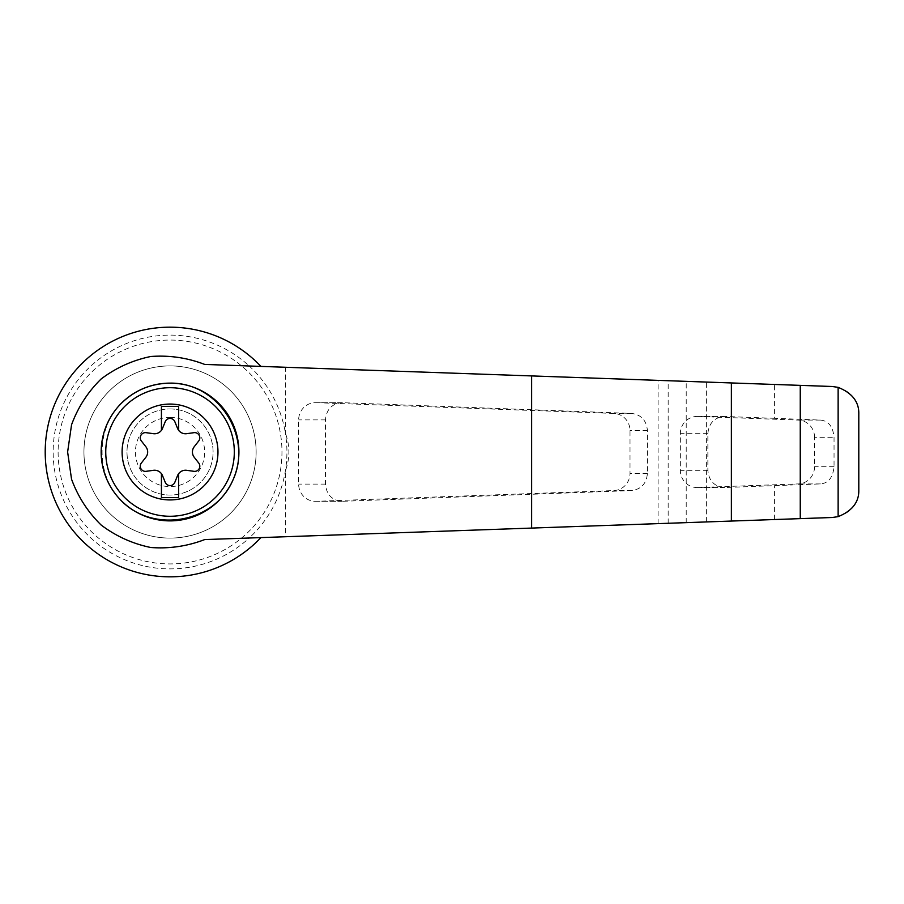 <?xml version="1.0" encoding="UTF-8"?>
<svg xmlns="http://www.w3.org/2000/svg" width="904" height="904" viewBox="0 0 904 904"><rect width="100%" height="100%" fill="white"/><g stroke="black" fill="none" stroke-linecap="round" stroke-linejoin="round"><path stroke-width="0.68" stroke-dasharray="4.52 3.39" d="M204.711 364.425L260.906 366.402A124.842 124.842 0 0 0 82.648 362.854A124.842 124.842 0 0 0 82.648 541.146A124.842 124.842 0 0 0 260.906 537.597L204.711 539.575M858.8 489.968C858.133 505.822 849.274 514.997 832.222 517.506L285.404 536.739L285.404 470.769C290.037 458.26 290.037 445.751 285.404 433.231A116.887 116.887 0 0 0 249.188 365.984L832.222 386.494C849.251 388.991 858.111 398.167 858.8 414.032M260.906 537.597L249.188 538.016A116.887 116.887 0 0 1 53.155 452A116.887 116.887 0 0 1 249.188 365.984L260.906 366.402M285.404 536.739L249.188 538.016A116.887 116.887 0 0 0 285.404 433.231L285.404 367.261M342.333 402.687L341.757 402.675C331.881 403.715 326.446 409.455 325.463 419.885L325.463 484.115C326.446 494.544 331.881 500.285 341.757 501.324L631.693 490.567C641.275 489.256 646.518 483.516 647.422 473.357L647.422 430.643C646.518 420.484 641.275 414.744 631.693 413.433L342.333 402.687L316.016 402.687A17.221 16.78 -90 0 0 298.648 419.885L298.648 484.115A17.221 16.78 -90 0 0 316.016 501.313L613.816 490.567A17.221 16.78 -90 0 0 630.009 473.357L630.009 430.643A17.221 16.78 -90 0 0 613.816 413.433L316.016 402.687M774.423 418.303L724.172 416.45C714.284 417.49 708.849 423.23 707.866 433.671L707.866 470.329C708.849 480.77 714.284 486.51 724.172 487.55L820.436 483.911C828.403 483.244 832.934 477.504 834.042 466.701L834.042 437.299C832.979 426.541 828.437 420.801 820.436 420.089L774.423 418.303L774.423 384.46M774.423 519.54L774.423 485.697M814.56 437.299A17.221 16.78 -90 0 0 798.379 420.089L697.707 416.462A17.221 16.78 -90 0 0 680.339 433.671L680.339 470.329A17.221 16.78 -90 0 0 697.707 487.538L798.379 483.911A17.221 16.78 -90 0 0 814.56 466.701L814.56 437.299L834.042 437.299M119.012 498.262C96.468 473.187 96.434 430.824 119.012 405.738A68.873 68.873 0 0 0 119.012 498.262M161.432 473.673L161.432 497.629L178.653 497.629L178.653 473.673M165.251 482.352A5.164 5.164 0 0 0 174.822 482.352L177.557 475.606A8.611 8.611 0 0 1 186.732 470.317L193.931 471.323A5.164 5.164 0 0 0 198.722 463.029L194.247 457.3A8.611 8.611 0 0 1 194.247 446.7L198.722 440.971A5.164 5.164 0 0 0 193.931 432.677L186.732 433.683A8.611 8.611 0 0 1 177.557 428.394L174.822 421.648A5.164 5.164 0 0 0 165.251 421.648L162.517 428.394A8.611 8.611 0 0 1 153.352 433.683L146.143 432.677A5.164 5.164 0 0 0 141.363 440.971L145.838 446.7A8.611 8.611 0 0 1 145.838 457.3L141.363 463.029A5.164 5.164 0 0 0 146.143 471.323L153.352 470.317A8.611 8.611 0 0 1 162.517 475.606L165.251 482.352M178.653 430.327L178.653 406.371L161.432 406.371L161.432 430.327M170.042 408.947A43.053 43.053 0 0 1 207.321 473.526A43.053 43.053 0 0 1 132.752 473.526A43.053 43.053 0 0 1 170.042 408.947A43.053 43.053 0 0 0 126.989 452A43.053 43.053 0 0 0 170.042 495.053A43.053 43.053 0 0 0 213.084 452A43.053 43.053 0 0 0 170.042 408.947M170.042 417.399A34.601 34.601 0 0 1 199.999 469.3A34.601 34.601 0 0 1 140.075 469.3A34.601 34.601 0 0 1 170.042 417.399M83.948 452A86.095 86.095 0 0 0 213.084 526.557A86.095 86.095 0 0 0 213.084 377.443A86.095 86.095 0 0 0 83.948 452A86.095 86.095 0 0 0 213.084 526.557A86.095 86.095 0 0 0 213.084 377.443A86.095 86.095 0 0 0 83.948 452M58.116 452A111.926 111.926 0 0 0 226 548.931A111.926 111.926 0 0 0 226 355.069A111.926 111.926 0 0 0 58.116 452M658.089 523.631L658.089 380.369M668.169 523.28L668.169 380.72M686.215 522.636L686.215 381.364M706.374 521.936L706.374 382.064M820.436 420.089L798.379 420.089M834.042 466.701L814.56 466.701M820.436 483.911L798.379 483.911M325.463 419.885L298.648 419.885M631.693 413.433L613.816 413.433M647.422 430.643L630.009 430.643M647.422 473.357L630.009 473.357M631.693 490.567L613.816 490.567M342.333 501.313L316.016 501.313M325.463 484.115L298.648 484.115M724.737 416.462L697.707 416.462M707.866 433.671L680.339 433.671M707.866 470.329L680.339 470.329M724.737 487.538L697.707 487.538M315.428 402.675L341.757 402.675M315.428 501.324L341.757 501.324M697.12 487.55L724.172 487.55M697.12 416.45L724.172 416.45"/><path stroke-width="1.36" d="M204.711 364.425C187.32 357.747 169.33 355.102 150.753 356.504C132.504 360.289 115.949 367.792 101.09 379.013C87.812 392.053 77.959 407.308 71.552 424.778L67.619 452L71.552 479.222C77.959 496.691 87.812 511.946 101.09 524.987C115.949 536.208 132.504 543.711 150.753 547.496C169.33 548.897 187.32 546.253 204.711 539.575L731.381 521.054L731.381 382.946L204.711 364.425M260.906 366.402A124.842 124.842 0 0 0 82.648 362.854A124.842 124.842 0 0 0 82.648 541.146A124.842 124.842 0 0 0 260.906 537.597M731.381 521.054L832.222 517.506L838.132 516.647L838.132 387.353L832.222 386.494L731.381 382.946M838.132 516.647C852.246 510.929 859.139 502.036 858.8 489.968L858.8 414.032C859.139 401.964 852.246 393.07 838.132 387.353M800.255 518.625L800.255 385.375M119.012 405.738C132.843 391.048 149.861 383.511 170.042 383.126C217.909 382.324 253.131 436.474 233.006 479.911C214.35 523.992 150.561 534.264 119.012 498.262M170.042 383.126A68.873 68.873 0 0 1 229.684 486.442A68.873 68.873 0 0 1 110.39 486.442A68.873 68.873 0 0 1 170.042 383.126A68.873 68.873 0 0 1 229.684 486.442A68.873 68.873 0 0 1 110.39 486.442A68.873 68.873 0 0 1 170.042 383.126M170.042 404.065A47.935 47.935 0 0 1 211.547 475.967A47.935 47.935 0 0 1 128.526 475.967A47.935 47.935 0 0 1 170.042 404.065M161.432 473.673A8.611 8.611 0 0 0 153.352 470.317L146.143 471.323A5.164 5.164 0 0 1 141.363 463.029L145.838 457.3A8.611 8.611 0 0 0 145.838 446.7L141.363 440.971A5.164 5.164 0 0 1 146.143 432.677L153.352 433.683A8.611 8.611 0 0 0 161.432 430.327L161.432 406.371L178.653 406.371L178.653 430.327A8.611 8.611 0 0 0 186.732 433.683L193.931 432.677A5.164 5.164 0 0 1 198.722 440.971L194.247 446.7A8.611 8.611 0 0 0 194.247 457.3L198.722 463.029A5.164 5.164 0 0 1 193.931 471.323L186.732 470.317A8.611 8.611 0 0 0 177.557 475.606L174.822 482.352A5.164 5.164 0 0 1 165.251 482.352L162.517 475.606A8.611 8.611 0 0 0 161.432 473.673L161.432 497.629L178.653 497.629L178.653 473.673M161.432 430.327A8.611 8.611 0 0 0 162.517 428.394L165.251 421.648A5.164 5.164 0 0 1 174.822 421.648L177.557 428.394A8.611 8.611 0 0 0 178.653 430.327M531.642 528.072L531.642 375.928M170.042 387.714A64.286 64.286 0 0 1 225.706 484.137A64.286 64.286 0 0 1 114.367 484.137A64.286 64.286 0 0 1 170.042 387.714"/></g></svg>
